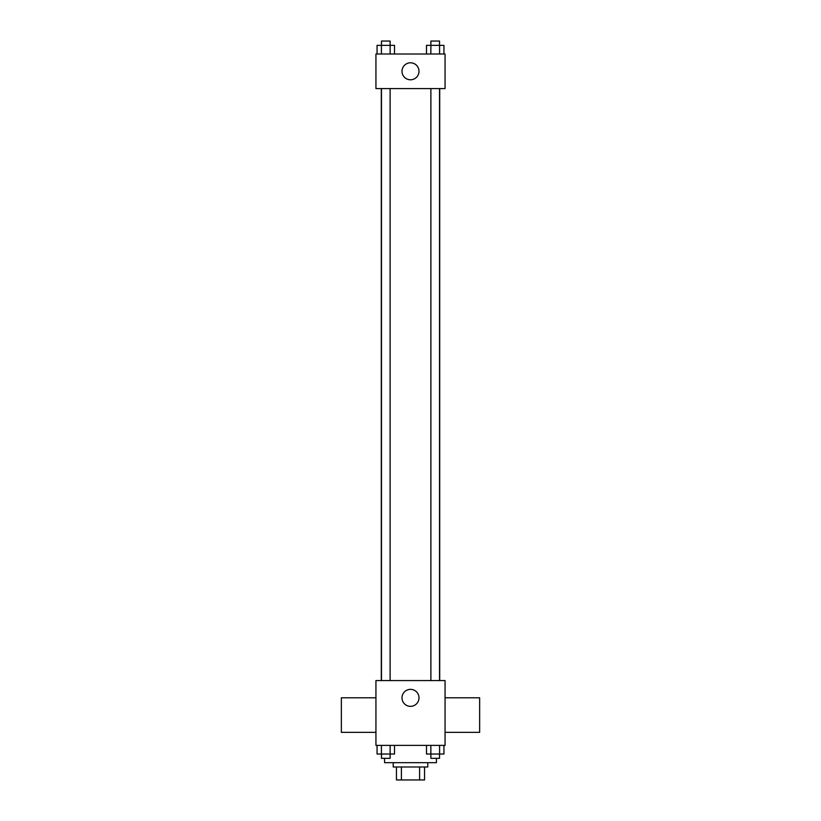 <?xml version="1.0" encoding="UTF-8"?>
<svg xmlns="http://www.w3.org/2000/svg" width="821" height="821" viewBox="0 0 821 821"><rect width="100%" height="100%" fill="white"/><g stroke="black" fill="none" stroke-linecap="round" stroke-linejoin="round"><path stroke-width="1.23" d="M419.593 766.988L419.593 779.95L396.461 779.95L396.461 766.988M419.593 779.95L424.539 779.95L424.539 766.988L424.539 779.95M427.782 762.668L427.782 766.988L393.218 766.988L393.218 762.668M401.407 766.988L401.407 779.95M384.577 758.347L384.577 762.668L436.423 762.668L436.423 758.347M445.064 745.386L375.936 745.386L375.936 680.568L445.064 680.568L445.064 745.386M418.997 697.85A8.497 8.497 0 0 1 406.251 705.208A8.497 8.497 0 0 1 406.251 690.492A8.497 8.497 0 0 1 418.997 697.85M445.064 732.353L479.638 732.353L479.638 697.778L445.064 697.778M375.936 697.778L341.362 697.778L341.362 732.353L375.936 732.353M439.707 88.586L439.707 680.568M430.892 680.568L430.892 88.586M390.108 88.586L390.108 680.568M445.064 88.586L375.936 88.586L375.936 54.012L445.064 54.012L445.064 88.586M418.997 71.294A8.497 8.497 0 0 1 406.251 78.652A8.497 8.497 0 0 1 406.251 63.935A8.497 8.497 0 0 1 418.997 71.294M443.945 54.012L443.945 45.371L426.489 45.371L426.489 54.012M439.584 45.371L439.584 54.012M439.533 45.371L439.533 41.05L430.892 41.05L430.851 54.012M394.511 54.012L394.511 45.371L377.055 45.371L377.055 54.012M381.467 45.371L381.467 41.05L390.108 41.05L390.149 54.012M381.416 45.371L381.416 54.012M443.945 745.386L443.945 754.027L426.489 754.027L426.489 745.386M439.584 745.386L439.584 754.027M430.851 745.386L430.892 758.347L439.533 758.347L439.533 754.027M394.511 745.386L394.511 754.027L377.055 754.027L377.055 745.386M390.149 745.386L390.108 758.347L381.467 758.347L381.467 754.027M381.416 745.386L381.416 754.027M381.293 88.586L381.293 680.568M439.533 680.568L439.533 88.586M381.467 88.586L381.467 680.568"/></g></svg>
